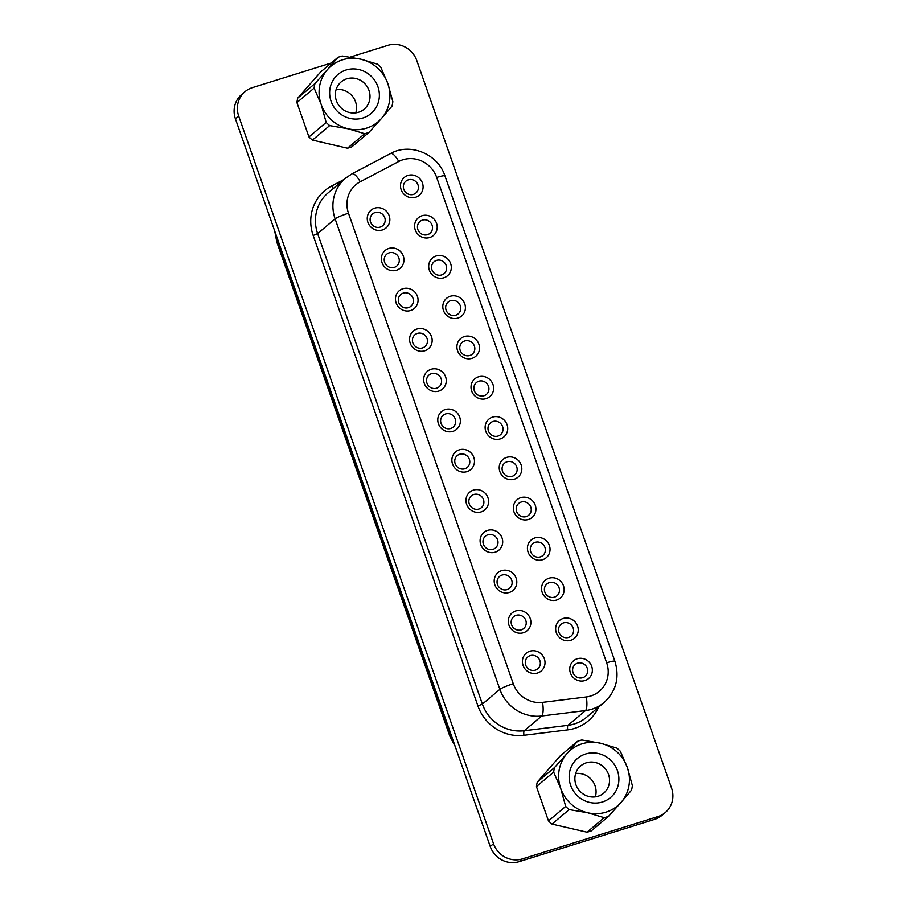 <?xml version="1.0" encoding="UTF-8"?>
<svg xmlns="http://www.w3.org/2000/svg" width="907" height="907" viewBox="0 0 907 907"><rect width="100%" height="100%" fill="white"/><g stroke="black" fill="none" stroke-linecap="round" stroke-linejoin="round"><path stroke-width="1.36" d="M585.639 753.989A25.589 24.353 -130.1 0 1 617.44 770.667A25.589 24.353 -130.1 0 1 602.441 801.969A25.589 24.353 -130.1 0 1 570.628 785.292A25.589 24.353 -130.1 0 1 585.639 753.989M586.353 762.798A17.834 16.972 -130.1 0 1 607.123 771.358A17.834 16.972 -130.1 0 1 603.711 793.149A17.834 16.972 -130.1 0 1 598.064 796.244A17.834 16.972 -130.1 0 1 577.294 787.684A17.834 16.972 -130.1 0 1 580.718 765.882A17.834 16.972 -130.1 0 1 586.353 762.798M575.65 773.535A17.834 16.972 -130.1 0 1 595.309 796.845M537.284 782.072L560.288 755.837L577.487 741.336A40.781 38.808 -130.1 0 1 579.618 740.6A40.781 38.808 -130.1 0 1 581.806 739.987L600.343 743.184A36.439 34.681 -130.1 0 1 627.372 767.571L620.343 751.257A40.781 38.808 -130.1 0 0 616.839 748.094L600.343 743.184A36.439 34.681 -130.1 0 0 567 753.592L554.483 767.571L537.284 782.072A40.781 38.808 -130.1 0 0 536.456 786.584L553.667 772.084A40.781 38.808 -130.1 0 1 554.483 767.571M346.1 69.998A25.589 24.353 49.9 0 0 331.1 101.301A25.589 24.353 49.9 0 0 362.902 117.989A25.589 24.353 49.9 0 0 377.913 86.687A25.589 24.353 49.9 0 0 346.1 69.998M346.825 78.807A17.834 16.972 49.9 0 0 341.191 81.891A17.834 16.972 49.9 0 0 337.767 103.693A17.834 16.972 49.9 0 0 358.537 112.253A17.834 16.972 49.9 0 0 364.183 109.157A17.834 16.972 49.9 0 0 367.596 87.367A17.834 16.972 49.9 0 0 346.825 78.807M537.522 673.017A11.632 11.065 -130.1 0 1 523.067 665.432A11.632 11.065 -130.1 0 1 529.892 651.203A11.632 11.065 -130.1 0 1 544.347 658.788A11.632 11.065 -130.1 0 1 537.522 673.017M530.244 655.614A7.755 7.381 49.9 0 0 526.309 666.43A7.755 7.381 49.9 0 0 537.794 668.81A7.755 7.381 49.9 0 0 530.244 655.614M523.418 632.746A11.632 11.065 -130.1 0 1 508.963 625.161A11.632 11.065 -130.1 0 1 515.777 610.933A11.632 11.065 -130.1 0 1 530.244 618.517A11.632 11.065 -130.1 0 1 523.418 632.746M516.14 615.331A7.755 7.381 49.9 0 0 512.206 626.147A7.755 7.381 49.9 0 0 523.69 628.528A7.755 7.381 49.9 0 0 516.14 615.331M509.315 592.464A11.632 11.065 -130.1 0 1 494.859 584.879A11.632 11.065 -130.1 0 1 501.673 570.65A11.632 11.065 -130.1 0 1 516.14 578.235A11.632 11.065 -130.1 0 1 509.315 592.464M502.036 575.061A7.755 7.381 49.9 0 0 498.102 585.877A7.755 7.381 49.9 0 0 509.587 588.258A7.755 7.381 49.9 0 0 502.036 575.061M495.211 552.182A11.632 11.065 -130.1 0 1 480.755 544.597A11.632 11.065 -130.1 0 1 487.569 530.38A11.632 11.065 -130.1 0 1 502.036 537.953A11.632 11.065 -130.1 0 1 495.211 552.182M487.932 534.779A7.755 7.381 49.9 0 0 483.998 545.595A7.755 7.381 49.9 0 0 495.483 547.975A7.755 7.381 49.9 0 0 487.932 534.779M481.107 511.911A11.632 11.065 -130.1 0 1 466.64 504.326A11.632 11.065 -130.1 0 1 473.465 490.097A11.632 11.065 -130.1 0 1 487.932 497.682A11.632 11.065 -130.1 0 1 481.107 511.911M473.828 494.496A7.755 7.381 49.9 0 0 469.894 505.324A7.755 7.381 49.9 0 0 481.368 507.693A7.755 7.381 49.9 0 0 473.828 494.496M382.369 229.97A11.632 11.065 -130.1 0 1 367.913 222.385A11.632 11.065 -130.1 0 1 374.727 208.156A11.632 11.065 -130.1 0 1 389.194 215.741A11.632 11.065 -130.1 0 1 382.369 229.97M375.09 212.555A7.755 7.381 49.9 0 0 371.156 223.383A7.755 7.381 49.9 0 0 382.641 225.752A7.755 7.381 49.9 0 0 375.09 212.555M396.472 270.241A11.632 11.065 -130.1 0 1 382.017 262.656A11.632 11.065 -130.1 0 1 388.842 248.439A11.632 11.065 -130.1 0 1 403.298 256.012A11.632 11.065 -130.1 0 1 396.472 270.241M389.194 252.838A7.755 7.381 49.9 0 0 385.26 263.654A7.755 7.381 49.9 0 0 396.744 266.034A7.755 7.381 49.9 0 0 389.194 252.838M410.576 310.523A11.632 11.065 -130.1 0 1 396.121 302.938A11.632 11.065 -130.1 0 1 402.946 288.709A11.632 11.065 -130.1 0 1 417.401 296.294A11.632 11.065 -130.1 0 1 410.576 310.523M403.309 293.108A7.755 7.381 49.9 0 0 399.363 303.936A7.755 7.381 49.9 0 0 410.848 306.317A7.755 7.381 49.9 0 0 403.309 293.108M424.68 350.794A11.632 11.065 -130.1 0 1 410.225 343.22A11.632 11.065 -130.1 0 1 417.05 328.992A11.632 11.065 -130.1 0 1 431.505 336.576A11.632 11.065 -130.1 0 1 424.68 350.794M417.413 333.391A7.755 7.381 49.9 0 0 413.467 344.207A7.755 7.381 49.9 0 0 424.952 346.587A7.755 7.381 49.9 0 0 417.413 333.391M438.795 391.076A11.632 11.065 -130.1 0 1 424.329 383.491A11.632 11.065 -130.1 0 1 431.154 369.262A11.632 11.065 -130.1 0 1 445.609 376.847A11.632 11.065 -130.1 0 1 438.795 391.076M431.517 373.673A7.755 7.381 49.9 0 0 427.571 384.489A7.755 7.381 49.9 0 0 439.056 386.87A7.755 7.381 49.9 0 0 431.517 373.673M452.899 431.358A11.632 11.065 -130.1 0 1 438.432 423.773A11.632 11.065 -130.1 0 1 445.258 409.545A11.632 11.065 -130.1 0 1 459.713 417.129A11.632 11.065 -130.1 0 1 452.899 431.358M445.62 413.943A7.755 7.381 49.9 0 0 441.675 424.771A7.755 7.381 49.9 0 0 453.16 427.14A7.755 7.381 49.9 0 0 445.62 413.943M584.868 680.579A11.632 11.065 -130.1 0 1 570.412 672.994A11.632 11.065 -130.1 0 1 577.226 658.765A11.632 11.065 -130.1 0 1 591.693 666.35A11.632 11.065 -130.1 0 1 584.868 680.579M577.589 663.164A7.755 7.381 49.9 0 0 573.655 673.992A7.755 7.381 49.9 0 0 585.14 676.361A7.755 7.381 49.9 0 0 577.589 663.164M570.764 640.297A11.632 11.065 -130.1 0 1 556.308 632.712A11.632 11.065 -130.1 0 1 563.122 618.483A11.632 11.065 -130.1 0 1 577.589 626.068A11.632 11.065 -130.1 0 1 570.764 640.297M563.485 622.894A7.755 7.381 49.9 0 0 559.551 633.71A7.755 7.381 49.9 0 0 571.036 636.09A7.755 7.381 49.9 0 0 563.485 622.894M556.66 600.026A11.632 11.065 -130.1 0 1 542.205 592.441A11.632 11.065 -130.1 0 1 549.018 578.212A11.632 11.065 -130.1 0 1 563.485 585.797A11.632 11.065 -130.1 0 1 556.66 600.026M549.381 582.611A7.755 7.381 49.9 0 0 545.447 593.439A7.755 7.381 49.9 0 0 556.932 595.808A7.755 7.381 49.9 0 0 549.381 582.611M542.556 559.744A11.632 11.065 -130.1 0 1 528.089 552.159A11.632 11.065 -130.1 0 1 534.915 537.93A11.632 11.065 -130.1 0 1 549.381 545.515A11.632 11.065 -130.1 0 1 542.556 559.744M535.277 542.341A7.755 7.381 49.9 0 0 531.343 553.157A7.755 7.381 49.9 0 0 542.828 555.538A7.755 7.381 49.9 0 0 535.277 542.341M528.452 519.462A11.632 11.065 -130.1 0 1 513.986 511.888A11.632 11.065 -130.1 0 1 520.811 497.66A11.632 11.065 -130.1 0 1 535.266 505.244A11.632 11.065 -130.1 0 1 528.452 519.462M521.174 502.059A7.755 7.381 49.9 0 0 517.239 512.874A7.755 7.381 49.9 0 0 528.713 515.255A7.755 7.381 49.9 0 0 521.174 502.059M514.348 479.191A11.632 11.065 -130.1 0 1 499.882 471.606A11.632 11.065 -130.1 0 1 506.707 457.377A11.632 11.065 -130.1 0 1 521.162 464.962A11.632 11.065 -130.1 0 1 514.348 479.191M507.07 461.776A7.755 7.381 49.9 0 0 503.136 472.604A7.755 7.381 49.9 0 0 514.609 474.985A7.755 7.381 49.9 0 0 507.07 461.776M415.61 197.25A11.632 11.065 -130.1 0 1 401.155 189.665A11.632 11.065 -130.1 0 1 407.969 175.436A11.632 11.065 -130.1 0 1 422.435 183.021A11.632 11.065 -130.1 0 1 415.61 197.25M408.331 179.835A7.755 7.381 49.9 0 0 404.397 190.663A7.755 7.381 49.9 0 0 415.882 193.044A7.755 7.381 49.9 0 0 408.331 179.835M429.714 237.521A11.632 11.065 -130.1 0 1 415.259 229.947A11.632 11.065 -130.1 0 1 422.072 215.719A11.632 11.065 -130.1 0 1 436.539 223.292A11.632 11.065 -130.1 0 1 429.714 237.521M422.435 220.118A7.755 7.381 49.9 0 0 418.501 230.934A7.755 7.381 49.9 0 0 429.986 233.314A7.755 7.381 49.9 0 0 422.435 220.118M443.818 277.803A11.632 11.065 -130.1 0 1 429.362 270.218A11.632 11.065 -130.1 0 1 436.176 255.989A11.632 11.065 -130.1 0 1 450.643 263.574A11.632 11.065 -130.1 0 1 443.818 277.803M436.539 260.4A7.755 7.381 49.9 0 0 432.605 271.216A7.755 7.381 49.9 0 0 444.09 273.597A7.755 7.381 49.9 0 0 436.539 260.4M457.922 318.085A11.632 11.065 -130.1 0 1 443.466 310.5A11.632 11.065 -130.1 0 1 450.291 296.272A11.632 11.065 -130.1 0 1 464.747 303.856A11.632 11.065 -130.1 0 1 457.922 318.085M450.654 300.671A7.755 7.381 49.9 0 0 446.709 311.498A7.755 7.381 49.9 0 0 458.194 313.867A7.755 7.381 49.9 0 0 450.654 300.671M472.025 358.356A11.632 11.065 -130.1 0 1 457.57 350.771A11.632 11.065 -130.1 0 1 464.395 336.542A11.632 11.065 -130.1 0 1 478.851 344.127A11.632 11.065 -130.1 0 1 472.025 358.356M464.758 340.953A7.755 7.381 49.9 0 0 460.813 351.769A7.755 7.381 49.9 0 0 472.298 354.149A7.755 7.381 49.9 0 0 464.758 340.953M486.129 398.638A11.632 11.065 -130.1 0 1 471.674 391.053A11.632 11.065 -130.1 0 1 478.499 376.824A11.632 11.065 -130.1 0 1 492.955 384.409A11.632 11.065 -130.1 0 1 486.129 398.638M478.862 381.223A7.755 7.381 49.9 0 0 474.917 392.051A7.755 7.381 49.9 0 0 486.401 394.42A7.755 7.381 49.9 0 0 478.862 381.223M467.003 471.629A11.632 11.065 -130.1 0 1 452.536 464.044A11.632 11.065 -130.1 0 1 459.361 449.815A11.632 11.065 -130.1 0 1 473.817 457.4A11.632 11.065 -130.1 0 1 467.003 471.629M459.724 454.226A7.755 7.381 49.9 0 0 455.79 465.042A7.755 7.381 49.9 0 0 467.264 467.422A7.755 7.381 49.9 0 0 459.724 454.226M500.245 438.909A11.632 11.065 -130.1 0 1 485.778 431.324A11.632 11.065 -130.1 0 1 492.603 417.107A11.632 11.065 -130.1 0 1 507.058 424.68A11.632 11.065 -130.1 0 1 500.245 438.909M492.966 421.506A7.755 7.381 49.9 0 0 489.02 432.322A7.755 7.381 49.9 0 0 500.505 434.702A7.755 7.381 49.9 0 0 492.966 421.506M347.494 148.204A40.781 38.808 49.9 0 0 349.683 147.592A40.781 38.808 49.9 0 0 351.814 146.855L369.013 132.354A40.781 38.808 49.9 0 1 366.882 133.091A40.781 38.808 49.9 0 1 364.693 133.703L348.197 128.794L329.66 125.597L312.462 140.097L347.494 148.204L364.693 133.703M337.96 57.345A40.781 38.808 49.9 0 1 340.091 56.608A40.781 38.808 49.9 0 1 342.279 55.996L360.816 59.193L377.312 64.114A40.781 38.808 49.9 0 1 380.815 67.277L387.845 83.58A36.439 34.681 49.9 0 0 360.816 59.193A36.439 34.681 49.9 0 0 342.54 59.817A36.439 34.681 49.9 0 0 327.472 69.601L337.96 57.345L320.761 71.857L297.745 98.081A40.781 38.808 49.9 0 0 296.929 102.593L308.958 136.934A40.781 38.808 49.9 0 0 312.462 140.097M608.54 816.345L621.068 802.366A36.439 34.681 -130.1 0 1 606.001 812.15A36.439 34.681 -130.1 0 1 587.725 812.774L604.221 817.695L587.022 832.195A40.781 38.808 -130.1 0 0 591.341 830.846L608.54 816.345A40.781 38.808 -130.1 0 1 606.409 817.082A40.781 38.808 -130.1 0 1 604.221 817.695M632.372 785.598A40.781 38.808 -130.1 0 1 631.555 790.11L621.068 802.366A36.439 34.681 -130.1 0 0 627.372 767.571L632.372 785.598M569.188 809.588A40.781 38.808 -130.1 0 1 565.685 806.425L548.486 820.926A40.781 38.808 -130.1 0 0 551.989 824.089L569.188 809.588L587.725 812.774A36.439 34.681 -130.1 0 1 560.696 788.387L565.685 806.425M553.667 772.084L560.696 788.387A36.439 34.681 -130.1 0 1 567 753.592L577.487 741.336M387.845 83.58L392.844 101.618A40.781 38.808 49.9 0 1 392.017 106.13L381.541 118.375A36.439 34.681 49.9 0 0 387.845 83.58M297.745 98.081L314.944 83.58L327.472 69.601A36.439 34.681 49.9 0 0 321.169 104.407L314.128 88.092L296.929 102.593M314.944 83.58A40.781 38.808 49.9 0 0 314.128 88.092M308.958 136.934L326.157 122.434L321.169 104.407A36.439 34.681 49.9 0 0 348.197 128.794A36.439 34.681 49.9 0 0 381.541 118.375L369.013 132.354M326.157 122.434A40.781 38.808 49.9 0 0 329.66 125.597M331.214 63.025L252.35 87.65A23.265 22.131 49.9 0 0 244.992 91.675A23.265 22.131 49.9 0 0 238.711 116.107L493.521 843.714A23.265 22.131 49.9 0 0 522.432 858.884L657.926 816.583A23.265 22.131 49.9 0 0 665.284 812.559A23.265 22.131 49.9 0 0 671.565 788.126L416.767 60.52A23.265 22.131 49.9 0 0 387.845 45.35L350.147 57.118M244.992 91.675L241.715 94.441A23.265 22.131 49.9 0 0 235.435 118.874L490.233 846.48A23.265 22.131 49.9 0 0 519.155 861.65L654.65 819.35A23.265 22.131 49.9 0 0 662.008 815.325L665.284 812.559M355.782 112.865A17.834 16.972 49.9 0 0 336.123 89.555M551.989 824.089L587.022 832.195M536.456 786.584L548.486 820.926M591.829 709.206A38.774 36.892 -130.1 0 1 585.48 710.578L567.986 725.328A38.774 36.892 49.9 0 0 586.602 717.244L604.096 702.494A38.774 36.892 -130.1 0 1 591.829 709.206M586.296 696.961A27.142 25.827 49.9 0 0 590.74 695.998A27.142 25.827 49.9 0 0 606.658 662.802L436.686 177.443A27.142 25.827 49.9 0 0 398.774 161.48L360.238 181.763A27.142 25.827 49.9 0 0 348.492 213.224L513.26 683.719A27.142 25.827 49.9 0 0 542.545 702.369L586.296 696.961A11.632 3.038 82.9 0 1 585.48 710.578L541.728 715.997L524.235 730.736L567.986 725.328A3.877 1.009 -97.1 0 0 567.714 729.874L523.963 735.282A42.652 40.577 -130.1 0 1 477.932 705.963L313.176 235.48A42.652 40.577 -130.1 0 1 331.622 186.026L343.9 179.563M598.609 707.12A42.652 40.577 -130.1 0 1 567.714 729.874M238.711 116.107L235.435 118.874M493.521 843.714L490.233 846.48M522.432 858.884L519.155 861.65M657.926 816.583L654.65 819.35M542.545 702.369A11.632 3.038 82.9 0 1 541.728 715.997A38.774 36.892 -130.1 0 1 499.882 689.343L335.114 218.848A38.774 36.892 -130.1 0 1 345.601 178.135L328.107 192.885A38.774 36.892 49.9 0 0 317.631 233.598L482.388 704.093A38.774 36.892 49.9 0 0 524.235 730.736A3.877 1.009 -97.1 0 0 523.963 735.282M348.492 213.224A11.632 1.326 160.7 0 0 335.114 218.848L317.631 233.598L313.176 235.48M513.26 683.719A11.632 1.326 160.7 0 0 499.882 689.343L482.388 704.093L477.932 705.963M351.893 173.906A11.632 3.503 62.2 0 1 352.086 173.77A11.632 3.503 62.2 0 1 360.238 181.763M390.429 153.623A11.632 3.503 62.2 0 1 390.622 153.487A11.632 3.503 62.2 0 1 398.774 161.48M345.601 178.135L352.086 173.77L390.622 153.487C410.191 142.388 438.036 154.02 444.929 175.901A11.632 1.326 160.7 0 0 436.686 177.443M444.929 175.901L614.901 661.26A11.632 1.326 160.7 0 0 606.658 662.802M275.104 232.169A38.774 36.892 49.9 0 0 277.179 241.772L450.223 735.906L451.221 735.067M455.246 746.574L449.917 736.371A10.465 1.19 -19.3 0 1 450.223 735.906A38.774 36.892 49.9 0 0 454.622 744.783M449.917 736.371L276.873 242.248A10.465 1.19 -19.3 0 1 277.179 241.772L278.177 240.933M331.622 186.026A3.877 1.168 -117.8 0 0 333.436 188.395M604.096 702.494C616.17 691.213 619.776 677.472 614.901 661.26M276.873 242.248L274.708 231.024"/></g></svg>
